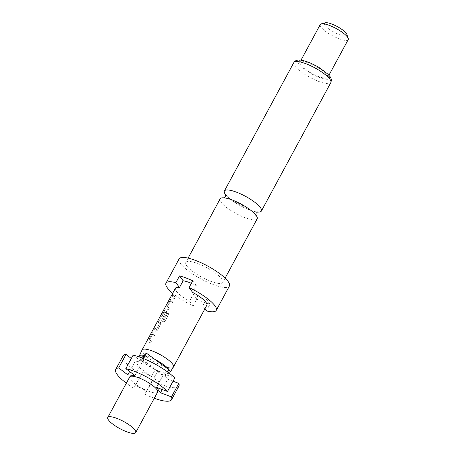 <?xml version="1.0" encoding="UTF-8"?>
<svg xmlns="http://www.w3.org/2000/svg" width="456" height="456" viewBox="0 0 456 456"><rect width="100%" height="100%" fill="white"/><g stroke="black" fill="none" stroke-linecap="round" stroke-linejoin="round"><path stroke-width="0.34" stroke-dasharray="2.28 1.71" d="M172.362 294.166C173.092 293.037 173.132 293.293 172.471 294.935L171.844 295.653L172.471 294.935C171.655 296.018 171.621 295.767 172.362 294.166L173.058 293.482L172.499 294.24C173.234 293.111 173.269 293.362 172.613 294.998C171.798 296.087 171.764 295.83 172.499 294.24M257.155 218.863A21.033 5.358 28.4 0 1 245.277 217.786A21.033 5.358 28.4 0 1 221.188 202.333A21.033 5.358 28.4 0 1 220.145 198.85M157.622 392.092A15.874 4.041 28.4 0 1 145.247 389.857A15.874 4.041 28.4 0 1 130.479 379.62A15.874 4.041 28.4 0 1 129.692 376.992M169.204 373.15A17.385 4.429 28.4 0 1 165.18 373.162A17.385 4.429 28.4 0 1 154.168 369.052A17.385 4.429 28.4 0 1 140.18 358.895A17.385 4.429 28.4 0 1 139.2 356.928M173.411 367.057A17.858 4.549 28.4 0 1 159.383 364.401A17.858 4.549 28.4 0 1 142.916 352.95A17.858 4.549 28.4 0 1 141.993 350.071M186.8 265.933A21.033 5.358 -151.6 0 0 206.368 279.494A21.033 5.358 -151.6 0 0 222.767 282.458A21.033 5.358 -151.6 0 0 221.724 278.981A21.033 5.358 -151.6 0 0 202.156 265.415A21.033 5.358 -151.6 0 0 185.757 262.451A21.033 5.358 -151.6 0 0 186.8 265.933M179.128 258.865A28.574 7.279 -151.6 0 0 180.542 263.591A28.574 7.279 -151.6 0 0 207.121 282.019A28.574 7.279 -151.6 0 0 229.396 286.049M206.357 310.878L210.011 304.129A28.574 7.279 28.4 0 1 196.832 299.204L193.179 305.953A28.574 7.279 -151.6 0 1 172.704 293.265M226.592 195.869A21.033 5.358 -151.6 0 0 249.523 209.942A21.033 5.358 -151.6 0 0 257.326 212M320.272 24.527A15.874 4.041 -151.6 0 0 321.058 27.155A15.874 4.041 -151.6 0 0 335.821 37.392A15.874 4.041 -151.6 0 0 348.202 39.626M300.612 64.969A15.874 4.041 -151.6 0 0 315.381 75.2A15.874 4.041 -151.6 0 0 327.756 77.44A15.874 4.041 -151.6 0 0 326.969 74.812A15.874 4.041 -151.6 0 0 312.2 64.575A15.874 4.041 -151.6 0 0 299.826 62.341A15.874 4.041 -151.6 0 0 300.612 64.969M325.322 22.8A12.7 3.232 -151.6 0 0 325.151 25.439A12.7 3.232 -151.6 0 0 338.443 34.274A12.7 3.232 -151.6 0 0 346.879 34.456M149.608 339.515A17.858 4.549 28.4 0 0 149.927 339.982A17.858 4.549 28.4 0 0 151.21 341.458L150.286 343.163A17.858 4.549 28.4 0 1 149.009 341.681A17.858 4.549 28.4 0 1 148.616 341.111L149.095 338.814L152.315 332.857L153.689 332.036A17.698 4.509 28.4 0 0 155.342 334.066L154.424 335.77A17.698 4.509 28.4 0 1 152.84 333.843L149.739 339.572A17.698 4.509 28.4 0 0 151.329 341.498L150.406 343.197A17.698 4.509 28.4 0 1 148.753 341.168L149.232 338.876L152.452 332.92L153.558 331.979A17.858 4.549 28.4 0 0 153.946 332.549A17.858 4.549 28.4 0 0 155.222 334.031L154.305 335.73A17.858 4.549 28.4 0 1 153.028 334.254A17.858 4.549 28.4 0 1 152.703 333.786L149.739 339.572M155.137 327.642A17.858 4.549 28.4 0 0 155.912 328.924A17.858 4.549 28.4 0 0 156.3 329.42L159.4 323.692A17.858 4.549 28.4 0 1 159.007 323.196A17.858 4.549 28.4 0 1 158.232 321.913L159.155 320.209A17.858 4.549 28.4 0 0 159.925 321.491A17.858 4.549 28.4 0 0 160.421 322.107L160.347 324.558L157.126 330.514L155.479 331.238A17.858 4.549 28.4 0 1 154.989 330.623A17.858 4.549 28.4 0 1 154.213 329.34L155.274 327.699A17.698 4.509 28.4 0 0 156.431 329.466L159.526 323.737A17.698 4.509 28.4 0 1 158.375 321.97L159.292 320.272A17.698 4.509 28.4 0 0 160.546 322.153L160.466 324.592L157.246 330.549L155.61 331.284A17.698 4.509 28.4 0 1 154.356 329.403L155.274 327.699M163.077 321.845A17.858 4.549 28.4 0 1 160.968 319.565A17.858 4.549 28.4 0 1 160.58 318.989L161.053 316.692L164.274 310.735L165.517 309.858A17.858 4.549 28.4 0 0 165.91 310.433A17.858 4.549 28.4 0 0 166.4 311.049L166.326 313.5L163.687 318.373A17.858 4.549 28.4 0 1 162.855 317.456L165.482 312.445A17.858 4.549 28.4 0 1 165.089 311.95A17.858 4.549 28.4 0 1 164.764 311.482L161.669 317.211A17.858 4.549 28.4 0 0 161.988 317.678A17.858 4.549 28.4 0 0 163.955 319.827L167.728 313.05A17.858 4.549 28.4 0 0 168.857 314.047L164.992 321.195L163.077 321.845L163.607 322.101L163.077 321.845M167.546 306.335A17.858 4.549 28.4 0 0 167.871 306.802A17.858 4.549 28.4 0 0 169.147 308.279L168.23 309.983A17.858 4.549 28.4 0 1 166.953 308.501A17.858 4.549 28.4 0 1 166.56 307.931L167.033 305.634L170.253 299.677L171.633 298.857A17.698 4.509 28.4 0 0 173.286 300.886L172.368 302.584A17.698 4.509 28.4 0 1 170.778 300.664L167.683 306.392A17.698 4.509 28.4 0 0 169.267 308.313L168.35 310.017A17.698 4.509 28.4 0 1 166.691 307.988L167.175 305.691L170.396 299.74L171.496 298.8A17.858 4.549 28.4 0 0 171.889 299.37A17.858 4.549 28.4 0 0 173.166 300.852L172.243 302.55A17.858 4.549 28.4 0 1 170.966 301.074A17.858 4.549 28.4 0 1 170.647 300.607L167.683 306.392M173.075 294.462A17.858 4.549 28.4 0 0 173.85 295.739A17.858 4.549 28.4 0 0 175.127 297.221L174.209 298.919A17.858 4.549 28.4 0 1 172.932 297.443A17.858 4.549 28.4 0 1 172.157 296.161L173.217 294.519A17.698 4.509 28.4 0 0 175.246 297.255L174.329 298.959A17.698 4.509 28.4 0 1 172.294 296.223L173.217 294.519M206.83 305.258A17.858 4.549 28.4 0 1 202.749 306.016L206.403 299.267A17.858 4.549 28.4 0 1 193.224 294.342L189.571 301.091A17.858 4.549 28.4 0 1 176.295 291.224A17.858 4.549 28.4 0 1 175.406 288.272M191.36 283.318A17.858 4.549 28.4 0 1 196.319 285.684L192.666 292.433M166.4 311.049L166.525 311.095A17.698 4.509 28.4 0 1 165.653 309.915L165.357 309.715L165.653 309.915L164.274 310.735M204.875 308.877L202.749 306.016M210.011 304.129L206.403 299.267M193.224 294.342L196.832 299.204M189.571 301.091L193.179 305.953M196.319 285.684L192.711 280.822M133.124 355.133L141.246 361.306L142.677 359.881L165.129 376.331L159.241 382.191L153.78 378.195L152.105 380.703A31.749 8.088 -151.6 0 0 178.889 386.141M173.029 381.233L167.785 379.272L163.784 373.88L174.785 377.99M159.241 382.191L162.889 375.442L157.434 371.44L153.78 378.195M154.293 398.253A31.749 8.088 28.4 0 1 144.803 394.206L146.684 391.39L135.552 385.286L133.671 388.102L142.853 371.782L151.512 376.531L136.794 365.746L140.653 361.899L135.107 361.346L131.322 358.467M133.671 388.102A31.749 8.088 28.4 0 1 126.363 383.154M123.029 355.937A31.749 8.088 -151.6 0 0 140.972 374.598M141.246 361.306L142.87 358.302M142.677 359.881L143.412 358.519M151.512 376.531L155.16 369.776L157.639 371.133L157.434 371.44M155.16 369.776L140.442 358.992L141.628 357.812M168.777 369.577L162.889 375.442M144.9 354.557L145.886 355.309L144.563 355.173M144.045 355.406A17.385 4.429 28.4 0 1 155.051 359.522M142.648 358.211L140.653 361.899M136.794 365.746L140.442 358.992M165.129 376.331L167.529 371.891M152.105 380.703L144.803 394.206M156.482 387.383L163.784 373.88M162.239 389.538L167.785 379.272M134.936 375.567L145.886 355.309M129.607 371.515L135.107 361.346M146.684 391.39L157.639 371.133M135.552 385.286L142.853 371.782M164.992 321.195L168.857 314.047M165.095 321.218L163.185 321.879A17.698 4.509 28.4 0 1 160.711 319.046L160.58 318.989M160.711 319.046L161.053 316.692M161.19 316.755L164.411 310.798M166.525 311.095L166.326 313.5M166.446 313.534L163.687 318.373M163.807 318.413A17.698 4.509 28.4 0 1 162.98 317.501L162.855 317.456M162.98 317.501L165.465 312.616M165.608 312.491A17.698 4.509 28.4 0 1 164.901 311.533L164.764 311.482M164.804 311.596L161.692 317.045M161.8 317.262A17.698 4.509 28.4 0 0 164.069 319.861L163.955 319.827M164.2 319.81L167.728 313.05M168.959 314.07A17.698 4.509 28.4 0 1 167.842 313.078M298.965 64.353A17.858 4.549 -151.6 0 0 319.417 77.469A17.858 4.549 -151.6 0 0 328.616 75.428A17.858 4.549 -151.6 0 0 308.159 62.307A17.858 4.549 -151.6 0 0 298.965 64.353M293.824 62.586A21.033 5.358 -151.6 0 0 294.867 66.069A21.033 5.358 -151.6 0 0 314.435 79.629A21.033 5.358 -151.6 0 0 330.834 82.593M224.215 197.864L223.805 198.035C223.981 198.383 222.739 196.867 232.098 199.962L248.064 208.318C252.122 210.849 256.044 215.107 255.833 215.357L255.753 214.913M225.11 278.126L222.767 282.458M225.709 194.512C225.503 194.763 229.419 199.021 233.478 201.546L249.443 209.908C255.166 211.669 257.936 212.308 257.743 211.829M328.924 75.274L327.756 77.44M300.994 60.175L299.826 62.341M188.1 258.119L185.757 262.451"/><path stroke-width="0.68" d="M188.1 258.119L220.145 198.85A21.033 5.358 28.4 0 1 232.024 199.927A21.033 5.358 28.4 0 1 256.112 215.38A21.033 5.358 28.4 0 1 257.155 218.863L225.11 278.126M134.93 429.979A15.874 4.041 28.4 0 1 135.717 432.607A15.874 4.041 28.4 0 1 123.342 430.367A15.874 4.041 28.4 0 1 108.574 420.13A15.874 4.041 28.4 0 1 107.787 417.502A15.874 4.041 28.4 0 1 120.162 419.742A15.874 4.041 28.4 0 1 134.93 429.979M107.787 417.502L129.692 376.992A15.874 4.041 28.4 0 1 142.067 379.232A15.874 4.041 28.4 0 1 156.835 389.464A15.874 4.041 28.4 0 1 157.622 392.092L135.717 432.607M139.2 356.928A17.385 4.429 28.4 0 1 139.285 356.09L141.993 350.071A17.858 4.549 28.4 0 1 142.033 349.997A17.858 4.549 28.4 0 1 155.958 352.517A17.858 4.549 28.4 0 1 172.567 364.03A17.858 4.549 28.4 0 1 173.451 366.989A17.858 4.549 28.4 0 1 173.411 367.057L169.86 372.626A17.385 4.429 28.4 0 1 169.204 373.15M143.412 358.519L146.33 353.132L155.051 359.522A17.385 4.429 28.4 0 1 169.039 369.679A17.385 4.429 28.4 0 1 169.86 372.626M204.875 308.877L206.357 310.878A28.574 7.279 -151.6 0 0 216.258 310.354L229.396 286.049A28.574 7.279 -151.6 0 0 227.983 281.318A28.574 7.279 -151.6 0 0 201.404 262.895A28.574 7.279 -151.6 0 0 179.128 258.865L165.984 283.17A28.574 7.279 -151.6 0 0 167.398 287.901A28.574 7.279 -151.6 0 0 172.704 293.265M216.258 310.354A28.574 7.279 -151.6 0 0 214.839 305.628A28.574 7.279 -151.6 0 0 189.058 287.571L192.666 292.433A17.858 4.549 28.4 0 1 205.947 302.305A17.858 4.549 28.4 0 1 206.83 305.258L173.451 366.989M257.326 212A21.033 5.358 -151.6 0 0 261.396 211.014A21.033 5.358 -151.6 0 0 260.353 207.537A21.033 5.358 -151.6 0 0 236.265 192.084A21.033 5.358 -151.6 0 0 224.386 191.007A21.033 5.358 -151.6 0 0 225.429 194.484A21.033 5.358 -151.6 0 0 226.592 195.869M328.924 75.274L348.202 39.626A15.874 4.041 -151.6 0 0 348.213 38.424A15.874 4.041 -151.6 0 0 347.415 36.999A15.874 4.041 -151.6 0 0 334.522 27.668A15.874 4.041 -151.6 0 0 321.269 23.854A15.874 4.041 -151.6 0 0 320.272 24.527L300.994 60.175M348.213 38.424L346.879 34.456A12.7 3.232 -151.6 0 0 346.241 33.316A12.7 3.232 -151.6 0 0 335.924 25.849A12.7 3.232 -151.6 0 0 325.322 22.8L321.269 23.854M142.033 349.997L175.406 288.272A17.858 4.549 28.4 0 1 179.487 287.508L183.141 280.759A17.858 4.549 28.4 0 1 191.36 283.318M183.141 280.759L179.533 275.897L175.879 282.646L179.487 287.508M175.879 282.646A28.574 7.279 -151.6 0 0 165.984 283.17M179.533 275.897A28.574 7.279 28.4 0 1 192.711 280.822L189.058 287.571M167.483 391.493L174.785 377.99A31.749 8.088 -151.6 0 0 133.124 355.133L125.822 368.642A31.749 8.088 28.4 0 1 167.483 391.493L156.482 387.383L160.483 392.776L171.484 396.885A31.749 8.088 28.4 0 1 171.587 399.644A31.749 8.088 28.4 0 1 154.293 398.253M171.587 399.644L178.889 386.141A31.749 8.088 -151.6 0 0 178.786 383.382L173.029 381.233M126.363 383.154A31.749 8.088 28.4 0 1 115.727 369.44A31.749 8.088 28.4 0 1 118.691 367.924L127.805 374.849L134.936 375.567L125.822 368.642M131.322 358.467L125.993 354.42L118.691 367.924M125.993 354.42A31.749 8.088 -151.6 0 0 123.029 355.937L115.727 369.44M142.87 358.302L144.9 354.557L146.33 353.132M139.285 356.09A17.385 4.429 28.4 0 1 144.045 355.406L142.648 358.211M141.628 357.812L144.045 355.406M155.051 359.522L168.777 369.577L167.529 371.891M171.484 396.885L178.786 383.382M160.483 392.776L162.239 389.538M127.805 374.849L129.607 371.515M293.824 62.586C294.542 61.155 296.007 60.317 298.23 60.055C302.807 59.428 313.58 63.971 319.65 67.91L327.693 73.975L329.705 76.237C331.318 77.902 331.694 80.022 330.834 82.593A21.033 5.358 -151.6 0 0 329.791 79.116A21.033 5.358 -151.6 0 0 310.222 65.55A21.033 5.358 -151.6 0 0 293.824 62.586L224.386 191.007M225.709 194.512L225.412 196.627L223.805 198.035M255.833 215.357L256.135 213.237L257.743 211.829M330.834 82.593L261.396 211.014"/></g></svg>
